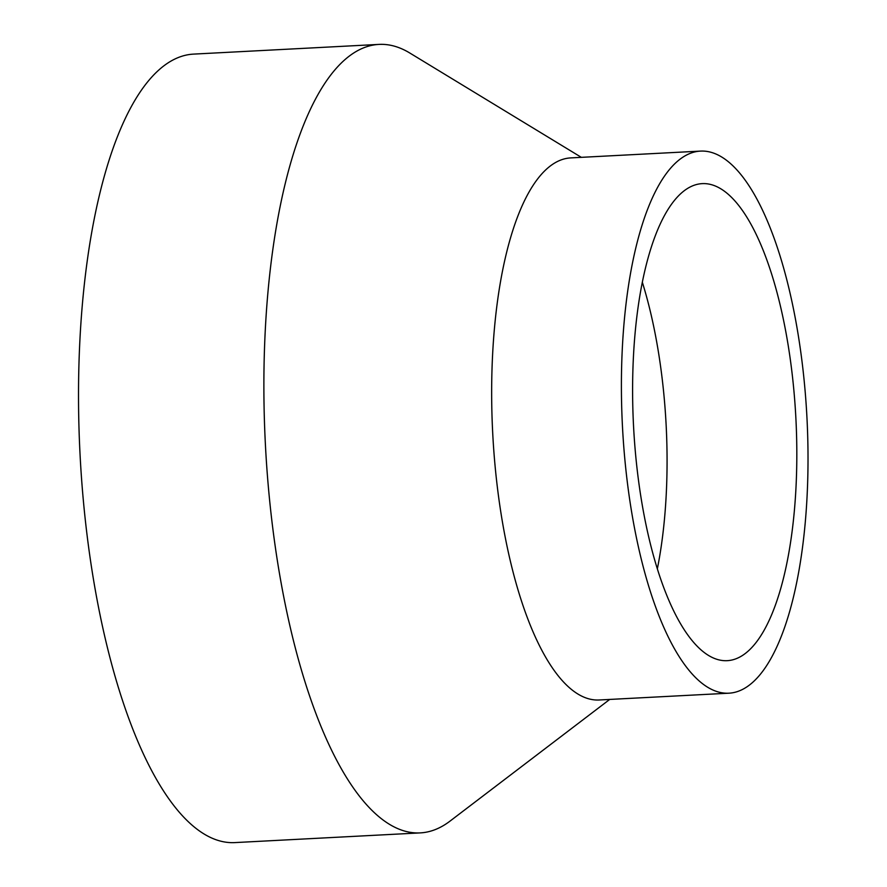 <?xml version="1.0" encoding="UTF-8"?>
<svg xmlns="http://www.w3.org/2000/svg" width="887" height="887" viewBox="0 0 887 887"><rect width="100%" height="100%" fill="white"/><g stroke="black" fill="none" stroke-linecap="round" stroke-linejoin="round"><path stroke-width="1.33" d="M609.713 699.433L450.042 821.096A394.782 134.325 -93 0 1 420.238 832.893A394.782 134.325 -93 0 1 418.886 832.948A394.782 134.325 -93 0 1 265.357 443.677A394.782 134.325 -93 0 1 378.96 44.405A394.782 134.325 -93 0 1 380.312 44.35A394.782 134.325 -93 0 1 409.827 53.032L581.34 157.343M420.238 832.893L234.878 842.595A394.782 134.325 -93 0 1 233.525 842.65A394.782 134.325 -93 0 1 79.996 453.379A394.782 134.325 -93 0 1 193.599 54.107L378.96 44.405M728.903 693.191L599.146 699.987A271.411 92.348 -93 0 1 598.215 700.02A271.411 92.348 -93 0 1 492.673 432.401A271.411 92.348 -93 0 1 570.773 157.897L700.519 151.1A271.411 92.348 -93 0 1 701.462 151.067A271.411 92.348 -93 0 1 807.004 418.686A271.411 92.348 -93 0 1 728.903 693.191A271.411 92.348 -93 0 1 727.972 693.224A271.411 92.348 -93 0 1 622.419 425.605A271.411 92.348 -93 0 1 700.519 151.1M726.386 660.704A238.847 81.271 -93 0 1 633.495 425.195A238.847 81.271 -93 0 1 702.227 183.631A238.847 81.271 -93 0 1 703.047 183.598A238.847 81.271 -93 0 1 795.927 419.107A238.847 81.271 -93 0 1 727.207 660.671A238.847 81.271 -93 0 1 726.386 660.704M642.332 282.243A238.847 81.271 -93 0 1 657.345 568.844"/></g></svg>
